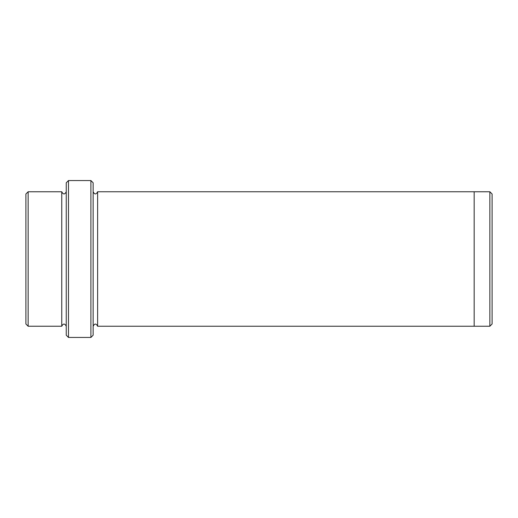 <?xml version="1.0" encoding="UTF-8"?>
<svg xmlns="http://www.w3.org/2000/svg" width="518" height="518" viewBox="0 0 518 518"><rect width="100%" height="100%" fill="white"/><g stroke="black" fill="none" stroke-linecap="round" stroke-linejoin="round"><path stroke-width="0.78" d="M28.14 191.764L28.14 326.236L25.9 323.996L25.9 194.004L28.14 191.764L61.759 191.764L61.759 326.236C63.254 323.349 64.75 323.349 66.246 326.236M90.896 180.555L93.143 182.796L93.143 335.204L90.896 337.445L90.896 180.555L68.486 180.555L68.486 337.445L90.896 337.445M68.486 337.445L66.246 335.204L66.246 182.796L68.486 180.555M489.86 191.764L492.1 194.004L492.1 323.996L489.86 326.236L489.86 191.764L474.171 191.764L474.171 326.243L489.86 326.236M93.143 326.243C94.632 323.349 96.128 323.349 97.624 326.243L97.624 191.757L474.171 191.757M66.246 191.764C64.75 194.651 63.254 194.651 61.759 191.764M28.14 326.236L61.759 326.236M97.624 326.243L474.171 326.243M97.624 191.757C96.128 194.651 94.632 194.651 93.143 191.757"/></g></svg>
